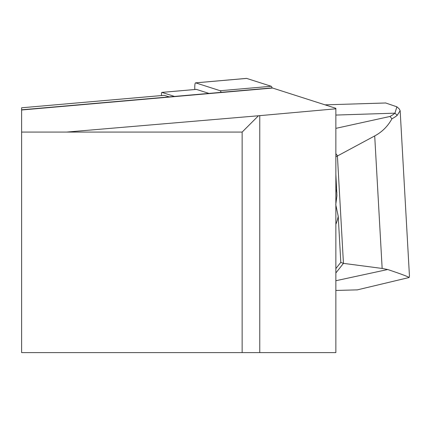 <?xml version="1.0" encoding="UTF-8"?>
<svg xmlns="http://www.w3.org/2000/svg" width="431" height="431" viewBox="0 0 431 431"><rect width="100%" height="100%" fill="white"/><g stroke="black" fill="none" stroke-linecap="round" stroke-linejoin="round"><path stroke-width="0.65" d="M259.758 115.546L259.758 352.612L242.141 352.612L242.141 132.085L258.46 115.767L335.862 108.806L335.862 108.31L272.586 88.037A90.413 14.142 -95 0 0 271.643 87.924L21.55 109.808M169.216 96.889L164.324 95.321A6.616 1.034 -95 0 0 164.259 95.31A6.616 1.034 -95 0 0 164.189 95.332M242.141 132.085L21.62 132.085L21.62 107.788L164.324 95.321M258.46 115.767L66.579 132.085M335.862 108.806L335.862 352.612L259.758 352.612M21.62 132.085L21.62 352.612L242.141 352.612M335.862 272.963L343.448 263.368L382.152 268.443L387.717 269.52C400.06 273.647 407.198 276.287 409.138 277.451L409.45 276.066M399.176 108.827L400.151 110.713L397.21 115.314A110.261 21.259 176.8 0 1 391.935 118.789C387.819 126.267 382.076 131.978 374.706 135.932L337.414 155.984L343.448 263.368M335.862 268.61L340.808 262.328L338.222 216.281L335.733 204.499M335.862 174.302L336.918 195.712L335.862 203.928M335.862 153.684L337.484 155.763M335.862 156.749L337.414 155.984M343.394 263.4L340.808 262.328M357.353 289.864L335.862 290.451M408.825 277.586L409.138 277.451M325.211 104.852L324.909 104.803M335.862 128.357L389.98 116.467A108.057 20.833 -3.2 0 0 394.947 113.17L396.881 106.813L385.605 102.955L384.667 103.02M391.935 118.789L389.98 116.467M161.469 95.553A4.412 0.69 85 0 1 161.857 92.396A4.412 0.69 85 0 1 161.9 92.401L174.463 96.425M196.31 89.389A4.412 0.69 85 0 1 196.358 89.379A4.412 0.69 85 0 1 196.401 89.384L208.965 93.408M246.473 78.415A8.819 1.379 85 0 1 246.559 78.388A8.819 1.379 85 0 1 246.651 78.404L271.212 86.27A8.819 1.379 -95 0 1 272.096 87.929M194.812 89.513A8.819 1.379 -95 0 1 195.566 82.854A8.819 1.379 -95 0 1 195.663 82.865L220.219 90.731A8.819 1.379 85 0 1 221.092 92.347M272.586 88.037L21.62 109.997M335.862 280.726L387.717 269.52M374.706 135.932L382.152 268.443M335.862 224.309A41.349 30.703 -105.8 0 0 338.222 216.281M336.88 192.463A41.349 30.703 -105.8 0 0 335.862 189.284M335.862 115.066L394.947 113.17L397.21 115.314M196.401 89.384L161.9 92.401M220.219 90.731L271.212 86.27M195.663 82.865L246.651 78.404M21.62 107.788L164.259 95.31M356.96 289.955L408.809 277.591M409.445 275.964L400.178 111.053M325.066 104.852L385.605 102.987M399.165 108.822L396.886 106.813M161.857 92.396L196.358 89.379M195.566 82.854L246.559 78.388"/></g></svg>
